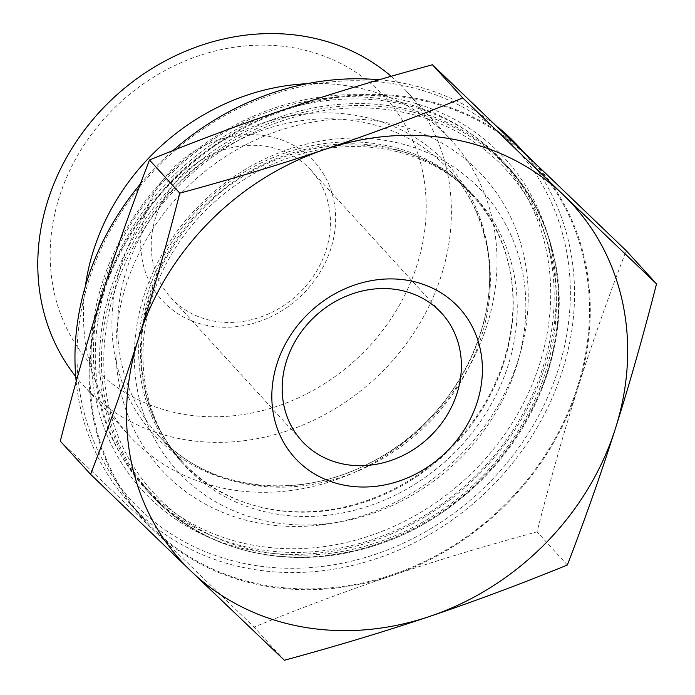 <?xml version="1.0" encoding="UTF-8"?>
<svg xmlns="http://www.w3.org/2000/svg" width="695" height="695" viewBox="0 0 695 695"><rect width="100%" height="100%" fill="white"/><g stroke="black" fill="none" stroke-linecap="round" stroke-linejoin="round"><path stroke-width="0.52" stroke-dasharray="3.48 2.61" d="M326.103 250.096A94.694 83.139 137.6 0 0 310.743 169.988A94.694 83.139 137.6 0 0 184.757 172.508A94.694 83.139 137.6 0 0 170.953 297.755A94.694 83.139 137.6 0 0 257.02 318.214A94.694 83.139 137.6 0 0 326.103 250.096M330.881 248.584A102.964 90.402 -42.4 0 1 165.81 304.141A102.964 90.402 -42.4 0 1 217.839 140.129A102.964 90.402 -42.4 0 1 330.881 248.584M59.318 196.928A198.657 174.419 137.6 0 0 277.418 406.184A198.657 174.419 137.6 0 0 377.793 89.742A198.657 174.419 137.6 0 0 59.318 196.928M567.346 565.018L537.026 531.84C550.431 479.515 564.114 431.36 578.075 387.384C592.018 343.382 608.064 297.816 626.212 250.686M60.291 441.151L153.638 530.242A264.752 232.451 -42.4 0 1 101.348 296.695A264.752 232.451 -42.4 0 1 287.417 108.498A264.752 232.451 -42.4 0 1 525.785 153.847A264.752 232.451 -42.4 0 1 578.075 387.384A264.752 232.451 -42.4 0 1 392.006 575.582A264.752 232.451 -42.4 0 1 153.638 530.242L254.066 627.081C301.743 607.639 347.717 590.472 392.006 575.582C436.26 560.674 484.606 546.088 537.026 531.84M391.172 76.302A218.517 191.855 -42.4 0 1 405.88 90.55A218.517 191.855 -42.4 0 1 446.842 169.901A218.517 191.855 -42.4 0 1 333.279 409.798A218.517 191.855 -42.4 0 1 83.296 385.386A218.517 191.855 -42.4 0 1 75.72 376.508M306.982 83.713A218.517 191.855 -42.4 0 1 451.515 140.477A218.517 191.855 -42.4 0 1 492.468 219.82A218.517 191.855 -42.4 0 1 378.914 459.716A218.517 191.855 -42.4 0 1 128.923 435.313A218.517 191.855 -42.4 0 1 85.355 286.27M549.12 250.157A242.416 212.835 137.6 0 0 503.684 162.126A242.416 212.835 137.6 0 0 181.16 168.564A242.416 212.835 137.6 0 0 145.811 489.219A242.416 212.835 137.6 0 0 423.142 516.289A242.416 212.835 137.6 0 0 549.12 250.157M551.118 247.95A245.726 215.745 -42.4 0 1 251.99 550.492A245.726 215.745 -42.4 0 1 167.929 175.062A245.726 215.745 -42.4 0 1 551.118 247.95M89.038 279.868A260.616 228.82 137.6 0 0 375.152 554.393A260.616 228.82 137.6 0 0 506.846 139.243A260.616 228.82 137.6 0 0 89.038 279.868M140.407 183.932A263.926 231.722 -42.4 0 1 172.942 150.572M379.157 79.777A263.926 231.722 -42.4 0 1 497.976 127.202M519.565 147.609A263.926 231.722 -42.4 0 1 481.079 496.716A263.926 231.722 -42.4 0 1 129.93 503.727A263.926 231.722 -42.4 0 1 76.189 381.555M102.087 296.843A263.926 231.722 -42.4 0 1 294.637 106.961A263.926 231.722 -42.4 0 1 534.524 163.985A263.926 231.722 -42.4 0 1 496.039 513.084A263.926 231.722 -42.4 0 1 144.899 520.103A263.926 231.722 -42.4 0 1 102.087 296.843M284.385 660.25L254.066 627.081M392.805 147.019A197.736 173.611 137.6 0 0 174.636 237.977A197.736 173.611 137.6 0 0 179.857 460.246A197.736 173.611 137.6 0 0 442.941 454.99A197.736 173.611 137.6 0 0 471.775 193.436A197.736 173.611 137.6 0 0 392.805 147.019M397.08 151.701A197.736 173.611 137.6 0 0 178.91 242.659A197.736 173.611 137.6 0 0 184.132 464.92A197.736 173.611 137.6 0 0 447.215 459.664A197.736 173.611 137.6 0 0 476.049 198.11A197.736 173.611 137.6 0 0 397.08 151.701M395.863 124.683A217.804 191.229 137.6 0 0 118.498 380.382A217.804 191.229 137.6 0 0 451.872 463.183A217.804 191.229 137.6 0 0 395.863 124.683M403.917 103.051A241.591 212.114 137.6 0 0 137.367 214.182A241.591 212.114 137.6 0 0 143.752 485.736A241.591 212.114 137.6 0 0 465.172 479.315A241.591 212.114 137.6 0 0 500.4 159.763A241.591 212.114 137.6 0 0 403.917 103.051M411.935 111.817A241.591 212.114 137.6 0 0 145.385 222.956A241.591 212.114 137.6 0 0 151.762 494.501A241.591 212.114 137.6 0 0 473.191 488.081A241.591 212.114 137.6 0 0 508.419 168.529A241.591 212.114 137.6 0 0 411.935 111.817M521.537 267.08A206.841 181.603 -42.4 0 1 269.747 521.745A206.841 181.603 -42.4 0 1 198.987 205.729A206.841 181.603 -42.4 0 1 521.537 267.08M509.14 266.671A196.911 172.881 137.6 0 0 472.235 195.165A196.911 172.881 137.6 0 0 210.246 200.395A196.911 172.881 137.6 0 0 181.534 460.855A196.911 172.881 137.6 0 0 406.81 482.851A196.911 172.881 137.6 0 0 509.14 266.671M551.404 257.028A239.106 209.933 137.6 0 0 178.537 186.104A239.106 209.933 137.6 0 0 260.338 551.422A239.106 209.933 137.6 0 0 551.404 257.028M486.283 241.652A196.911 172.881 -42.4 0 1 383.944 457.831A196.911 172.881 -42.4 0 1 158.677 435.843A196.911 172.881 -42.4 0 1 187.389 175.383A196.911 172.881 -42.4 0 1 449.37 170.145A196.911 172.881 -42.4 0 1 486.283 241.652M553.394 254.83A242.416 212.835 -42.4 0 1 427.416 520.972A242.416 212.835 -42.4 0 1 150.085 493.893A242.416 212.835 -42.4 0 1 185.435 173.246A242.416 212.835 -42.4 0 1 507.958 166.8A242.416 212.835 -42.4 0 1 553.394 254.83M485.536 237.316A199.569 175.218 137.6 0 0 174.323 178.111A199.569 175.218 137.6 0 0 242.59 483.025A199.569 175.218 137.6 0 0 485.536 237.316M170.953 297.755L301.882 441.004M310.743 169.988L441.673 313.237M83.296 385.386L128.923 435.313M405.88 90.55L451.515 140.477M472.235 195.165C408.912 120.556 270.094 130.26 196.068 216.353C165.914 250.226 148.035 288.295 142.449 330.542C136.958 381.755 149.99 425.201 181.534 460.855L158.677 435.843C205.286 488.733 293.082 501.816 366.63 464.616C452.376 424.584 505.812 321.646 485.284 239.801C479.159 212.974 467.188 189.761 449.37 170.145L472.235 195.165M145.811 489.219L150.085 493.893C200.603 550.353 286.887 571.664 367.073 547.608C492.277 514.674 583.348 371.955 553.568 255.135C545.862 221.271 530.659 191.82 507.958 166.8L503.684 162.126M129.93 503.727L144.899 520.103M521.519 149.746L534.524 163.985M179.857 460.246L184.132 464.92M471.775 193.436L476.049 198.11M143.752 485.736L151.762 494.501M500.4 159.763L508.419 168.529"/><path stroke-width="1.04" d="M457.023 393.344A94.694 83.139 -42.4 0 1 387.949 461.463A94.694 83.139 -42.4 0 1 301.882 441.004A94.694 83.139 -42.4 0 1 315.686 315.756A94.694 83.139 -42.4 0 1 441.673 313.237A94.694 83.139 -42.4 0 1 457.023 393.344M567.346 565.018C519.669 584.46 473.695 601.618 429.406 616.508A264.752 232.451 137.6 0 0 615.483 428.311C601.54 472.313 585.494 517.879 567.346 565.018M284.385 660.25L191.047 571.168A264.752 232.451 137.6 0 0 429.406 616.508C385.152 631.425 336.806 646.003 284.385 660.25M90.611 474.329C108.759 427.199 124.805 381.625 138.748 337.622A264.752 232.451 137.6 0 0 191.047 571.168L90.611 474.329L60.291 441.151C73.696 388.826 87.379 340.68 101.348 296.695C115.292 252.693 131.338 207.127 149.486 159.998L179.805 193.167C232.226 178.919 280.563 164.341 324.826 149.425A264.752 232.451 137.6 0 0 138.748 337.622C152.718 293.646 166.4 245.491 179.805 193.167M324.826 149.425C369.106 134.543 415.089 117.377 462.766 97.934L563.193 194.774A264.752 232.451 137.6 0 0 324.826 149.425M563.193 194.774L656.532 283.855C643.136 336.18 629.453 384.335 615.483 428.311A264.752 232.451 137.6 0 0 563.193 194.774M462.766 97.934L432.446 64.757C380.026 79.004 331.68 93.59 287.417 108.498C243.137 123.389 197.154 140.555 149.486 159.998M656.532 283.855L626.212 250.686L432.446 64.757M477.265 402.023A111.235 97.665 137.6 0 0 355.145 284.846A111.235 97.665 137.6 0 0 298.937 462.045A111.235 97.665 137.6 0 0 477.265 402.023M75.72 376.508A218.517 191.855 -42.4 0 1 47.859 200.542A218.517 191.855 -42.4 0 1 391.172 76.302M85.355 286.27A218.517 191.855 -42.4 0 1 306.982 83.713M76.189 381.555A263.926 231.722 -42.4 0 1 87.127 280.467A263.926 231.722 -42.4 0 1 140.407 183.932M172.942 150.572A263.926 231.722 -42.4 0 1 379.157 79.777M497.976 127.202A263.926 231.722 -42.4 0 1 519.565 147.609L521.519 149.746"/></g></svg>
